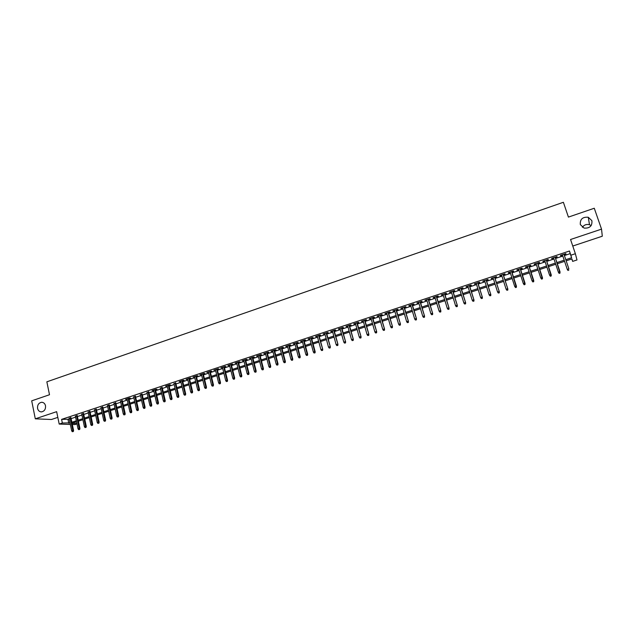 <?xml version="1.0" encoding="UTF-8"?>
<svg xmlns="http://www.w3.org/2000/svg" width="634" height="634" viewBox="0 0 634 634"><rect width="100%" height="100%" fill="white"/><g stroke="black" fill="none" stroke-linecap="round" stroke-linejoin="round"><path stroke-width="0.95" d="M45.513 405.744C45.783 409.199 44.443 411.252 41.511 411.894C39.474 411.846 38.167 410.689 37.572 408.431C37.311 404.96 38.658 402.915 41.606 402.289C43.619 402.352 44.919 403.501 45.513 405.744M591.894 220.687C592.354 225.981 589.755 228.454 584.096 228.089L580.332 224.602C579.912 219.245 582.559 216.796 588.281 217.264L591.894 220.687M582.369 227.273C584.152 224.848 586.521 223.992 589.485 224.705L591.181 225.569M76.999 423.9L74.867 424.598L72.331 424.518M572.764 246.04L602.3 236.213L601.531 229.128L594.272 208.245L568.421 217.097L563.38 202.286L46.853 381.819L49.5 394.744L31.7 400.839L35.298 418.828L51.457 419.494L57.821 417.378M564.403 255.55L570.212 253.624L569.459 251.016L570.877 255.201L575.371 253.719L576.995 259.956L572.645 261.382L571.939 258.926L566.178 260.82M571.828 258.965L572.645 261.382M70.945 417.846L69.098 418.456M77.261 415.753L75.422 416.364M83.609 413.653L81.77 414.264M89.988 411.545L88.15 412.155M96.4 409.421L94.569 410.032M102.843 407.29L101.012 407.9M109.317 405.15L107.487 405.752M115.816 402.994L113.985 403.604M122.354 400.839L120.523 401.441M128.916 398.659L130.43 398.16L129.455 398.073L125.5 399.38L127.093 399.269M135.517 396.48L133.695 397.082M142.151 394.285L140.328 394.887M148.808 392.081L146.993 392.684M155.504 389.862L157.034 389.363L156.107 389.252L152.073 390.584L153.69 390.465M162.233 387.636L160.418 388.238M168.993 385.401L170.53 384.893L169.627 384.775L165.553 386.122L167.186 386.003M175.784 383.15L173.978 383.752M182.616 380.891L184.161 380.384L183.281 380.257L179.168 381.62L180.809 381.494M189.479 378.625L191.032 378.11L190.16 377.975L186.031 379.346L187.672 379.219M196.374 376.342L197.935 375.827L197.071 375.693L192.918 377.064L194.575 376.937M203.3 374.052L204.869 373.529L204.021 373.394L199.845 374.773L201.509 374.646M210.266 371.746L211.835 371.223L211.003 371.08L206.811 372.467L208.475 372.34M217.264 369.432L218.841 368.909L218.017 368.758L213.801 370.153L215.473 370.018M224.301 367.102L225.878 366.579L225.07 366.42L220.838 367.823L222.51 367.688M231.37 364.764L232.955 364.233L232.155 364.075L227.899 365.485L229.587 365.35M238.471 362.41L240.064 361.879L239.28 361.721L235 363.131L236.696 362.997M245.612 360.049L247.212 359.518L246.436 359.343L242.14 360.77L243.836 360.635M252.792 357.671L254.392 357.14L253.632 356.966L249.313 358.392L251.016 358.258M260.003 355.286L261.612 354.755L260.867 354.572L256.524 356.007L258.236 355.872M267.255 352.884L268.871 352.353L268.134 352.163L263.768 353.613L265.488 353.471M274.538 350.475L276.162 349.936L275.441 349.746L271.051 351.196L272.779 351.062M281.868 348.05L283.493 347.511L282.788 347.313L278.374 348.771L280.109 348.637M289.223 345.617L290.855 345.078L290.166 344.872L285.736 346.338L287.471 346.196M296.625 343.168L298.265 342.622L297.584 342.415L293.13 343.89L294.873 343.747M304.066 340.704L305.707 340.165L305.041 339.943L300.564 341.433L302.315 341.282M311.54 338.231L313.188 337.684L312.538 337.462L308.037 338.952L309.796 338.81M319.053 335.743L320.709 335.196L320.075 334.974L315.55 336.472L317.309 336.321M326.605 333.246L328.269 332.692L327.643 332.462L323.094 333.967L324.87 333.817M334.197 330.734L335.869 330.179L335.259 329.942L330.686 331.455L332.47 331.305M341.829 328.206L343.509 327.651L342.915 327.406L338.318 328.927L340.101 328.777M349.508 325.67L351.188 325.115L350.61 324.862L345.982 326.391L347.781 326.241M357.219 323.118L358.907 322.555L358.337 322.302L353.693 323.839L355.5 323.689M364.97 320.55L366.666 319.988L366.111 319.726L361.443 321.272L363.258 321.121M372.768 317.975L374.464 317.412L373.933 317.143L369.234 318.696L371.056 318.537M380.598 315.375L382.31 314.813L381.787 314.535L377.072 316.104L378.894 315.946M388.476 312.776L390.187 312.205L389.688 311.92L384.941 313.497L386.772 313.339M396.393 310.153L398.112 309.582L397.629 309.297L392.858 310.874L394.697 310.715M404.357 307.522L406.085 306.943L405.609 306.65L400.815 308.243L402.661 308.076M412.362 304.867L414.089 304.296L413.637 303.995L408.811 305.588L410.674 305.429M420.405 302.204L422.149 301.633L421.705 301.324L416.855 302.925L418.717 302.767M428.497 299.533L430.24 298.955L429.82 298.638L424.946 300.254L426.817 300.088M436.628 296.839L438.379 296.26L437.975 295.935L433.077 297.56L434.956 297.394M444.806 294.136L446.566 293.55L446.178 293.225L441.248 294.858L443.134 294.683M453.025 291.41L454.792 290.832L454.419 290.491L449.466 292.131L451.36 291.965M461.29 288.676L463.066 288.09L462.709 287.749L457.732 289.397L459.634 289.223M469.604 285.926L471.379 285.34L471.046 284.991L466.038 286.647L467.947 286.473M477.957 283.16L479.748 282.574L479.423 282.217L474.391 283.881L476.308 283.707M486.357 280.379L488.156 279.792L487.847 279.428L482.791 281.1L484.717 280.925M494.805 277.589L496.612 276.987L496.327 276.622L491.231 278.302L491.532 278.675L493.173 278.128M503.301 274.776L505.108 274.173L504.846 273.801L499.727 275.497L500.004 275.869L501.668 275.314M511.844 271.946L513.659 271.352L513.413 270.964L508.262 272.668L508.523 273.048L510.219 272.485M520.435 269.109L522.257 268.507L522.028 268.111L516.853 269.822L517.09 270.211L518.81 269.64M529.065 266.248L530.896 265.646L530.69 265.242L525.483 266.969L525.705 267.366L527.448 266.787M537.751 263.379L539.589 262.769L539.399 262.357L534.169 264.093L534.367 264.497L536.142 263.91M546.484 260.487L548.331 259.877L548.156 259.464L542.894 261.2L543.076 261.612L544.883 261.018M555.265 257.578L557.12 256.968L556.969 256.548L551.675 258.3L551.842 258.712L553.672 258.109M569.459 251.016L61.593 419.375L69.257 419.24M71.103 418.63L75.581 417.148M77.427 416.538L81.937 415.048M83.775 414.438L88.316 412.94M90.163 412.33L94.735 410.816M96.574 410.206L101.178 408.684M103.017 408.082L107.653 406.545M109.484 405.942L114.16 404.397M115.99 403.787L120.698 402.233M122.528 401.631L127.268 400.062M129.098 399.46L133.877 397.875M135.7 397.272L140.51 395.687M142.325 395.085L147.175 393.484M148.99 392.882L153.872 391.265M155.687 390.663L160.608 389.038M162.415 388.444L167.368 386.803M169.183 386.209L174.168 384.553M175.975 383.958L180.999 382.294M182.806 381.7L187.87 380.028M189.669 379.433L194.765 377.745M196.564 377.151L201.699 375.455M203.498 374.86L208.673 373.149M210.464 372.554L215.679 370.835M217.462 370.24L222.716 368.505M224.499 367.918L229.785 366.167M231.568 365.58L236.902 363.821M238.677 363.227L244.042 361.459M245.818 360.865L251.222 359.082M252.998 358.495L258.442 356.696M260.217 356.11L265.701 354.295M267.469 353.709L272.992 351.886M274.76 351.299L280.323 349.461M282.082 348.882L287.685 347.028M289.445 346.449L295.095 344.579M296.847 344L302.537 342.114M304.288 341.544L310.018 339.642M311.762 339.071L317.539 337.161M319.282 336.583L325.099 334.657M326.835 334.086L332.699 332.145M334.435 331.574L340.339 329.625M342.067 329.046L348.018 327.081M349.738 326.51L355.737 324.529M357.457 323.966L363.496 321.969M365.208 321.398L371.294 319.385M373.006 318.823L379.14 316.794M380.844 316.231L387.017 314.187M388.721 313.624L394.942 311.571M396.646 311.009L402.915 308.932M404.611 308.378L410.927 306.285M412.615 305.731L418.979 303.623M420.659 303.068L427.07 300.944M428.75 300.389L435.209 298.257M436.889 297.703L443.396 295.547M445.068 295L451.63 292.829M453.294 292.282L459.896 290.095M461.56 289.548L468.217 287.345M469.873 286.798L476.578 284.579M478.234 284.032L484.994 281.797M486.635 281.258L493.45 279.008M495.083 278.461L501.946 276.194M503.586 275.655L510.497 273.365M512.129 272.826L519.095 270.528M520.72 269.989L527.742 267.667M529.358 267.136L536.435 264.79M538.044 264.259L545.177 261.905M546.777 261.374L553.965 258.997M555.566 258.466L562.802 256.073M564.101 254.654L565.956 254.044L565.821 253.616L560.504 255.375L560.646 255.803L562.501 255.185M70.342 424.447L59.192 424.075L56.648 411.672L35.298 418.828M59.192 424.075L62.354 423.029L70.009 422.854M61.593 419.375L62.354 423.029M601.531 229.128L570.552 239.501L575.371 253.719M72.094 423.377L76.928 423.552M564.577 261.351L557.318 263.736M555.717 264.259L548.521 266.629M546.912 267.152L539.772 269.505M538.155 270.036L531.07 272.366M529.445 272.897L522.416 275.211M520.791 275.742L513.809 278.041M512.177 278.572L505.25 280.854M503.61 281.393L496.731 283.652M495.091 284.19L488.267 286.433M486.619 286.972L479.851 289.199M478.194 289.746L471.474 291.957M469.818 292.496L463.145 294.691M461.489 295.238L454.863 297.417M453.199 297.964L446.629 300.12M444.957 300.674L438.435 302.814M436.755 303.369L430.288 305.493M428.6 306.048L422.181 308.164M420.493 308.718L414.121 310.811M412.425 311.365L406.101 313.45M404.397 314.004L398.12 316.073M396.416 316.628L390.187 318.68M388.483 319.243L382.294 321.272M380.582 321.834L374.44 323.855M372.729 324.418L366.634 326.423M364.915 326.986L358.868 328.975M357.14 329.537L351.141 331.511M349.413 332.081L343.454 334.039M341.718 334.609L335.806 336.559M334.07 337.129L328.198 339.055M326.455 339.626L320.63 341.544M318.886 342.114L313.101 344.016M311.349 344.595L305.612 346.481M303.86 347.06L298.154 348.93M296.403 349.508L290.744 351.371M288.985 351.949L283.366 353.796M281.607 354.374L276.028 356.205M274.268 356.784L268.729 358.606M266.962 359.185L261.47 360.992M259.694 361.578L254.242 363.369M252.467 363.956L247.046 365.731M245.271 366.317L239.898 368.085M238.115 368.671L232.781 370.422M230.99 371.009L225.696 372.752M223.905 373.339L218.651 375.066M216.86 375.661L211.637 377.373M209.838 377.967L204.663 379.671M202.864 380.257L197.721 381.953M195.914 382.54L190.81 384.22M189.003 384.814L183.939 386.478M182.132 387.073L177.1 388.729M175.285 389.324L170.292 390.964M168.478 391.558L163.517 393.191M161.702 393.793L156.78 395.41M154.958 396.004L150.068 397.613M148.253 398.215L143.395 399.808M141.572 400.403L136.754 401.988M134.931 402.59L130.144 404.167M128.322 404.761L123.567 406.323M121.736 406.925L117.021 408.478M115.19 409.081L110.506 410.618M108.676 411.22L104.024 412.75M102.185 413.352L97.573 414.874M95.734 415.476L91.153 416.982M89.307 417.592L84.758 419.082M82.919 419.692L78.402 421.174M76.555 421.784L72.07 423.258M565.79 259.671L571.606 257.761L570.877 255.201M71.856 422.244L76.342 420.77M78.188 420.168L82.705 418.678M84.544 418.075L89.093 416.578M90.931 415.967L95.512 414.462M97.351 413.859L101.971 412.338M103.802 411.735L108.454 410.206M110.284 409.604L114.968 408.058M116.799 407.456L121.514 405.903M123.345 405.3L128.092 403.739M129.915 403.137L134.701 401.568M136.524 400.965L141.342 399.38M143.165 398.778L148.015 397.177M149.838 396.583L154.728 394.974M156.543 394.372L161.464 392.755M163.279 392.161L168.24 390.528M170.047 389.926L175.047 388.285M176.854 387.691L181.887 386.035M183.694 385.44L188.758 383.768M190.565 383.174L195.668 381.494M197.467 380.907L202.611 379.211M204.41 378.617L209.585 376.913M211.384 376.327L216.598 374.607M218.389 374.02L223.643 372.285M225.435 371.698L230.728 369.955M232.512 369.368L237.845 367.617M239.628 367.031L245.001 365.255M246.784 364.677L252.197 362.894M253.972 362.307L259.425 360.516M261.192 359.93L266.684 358.123M268.451 357.536L273.991 355.722M275.75 355.135L281.33 353.304M283.089 352.726L288.7 350.871M290.459 350.293L296.118 348.438M297.869 347.86L303.567 345.982M305.319 345.403L311.064 343.517M312.808 342.939L318.593 341.037M320.336 340.466L326.161 338.548M327.897 337.97L333.769 336.044M335.505 335.473L341.417 333.524M343.152 332.953L349.104 330.996M350.832 330.425L356.839 328.452M358.559 327.881L364.605 325.892M366.325 325.329L372.42 323.324M374.131 322.754L380.265 320.741M381.977 320.17L388.159 318.141M389.87 317.579L396.099 315.526M397.803 314.963L404.08 312.903M405.776 312.34L412.1 310.264M413.788 309.701L420.16 307.609M421.848 307.054L428.267 304.938M429.955 304.383L436.422 302.252M438.102 301.705L444.616 299.557M446.288 299.01L452.858 296.847M454.523 296.3L461.14 294.121M462.804 293.574L469.469 291.378M471.125 290.832L477.846 288.621M479.494 288.074L486.27 285.847M487.911 285.308L494.734 283.057M496.374 282.518L503.245 280.26M504.886 279.721L511.812 277.438M513.437 276.907L520.419 274.609M522.044 274.07L529.073 271.756M530.698 271.225L537.783 268.895M539.391 268.364L546.532 266.011M548.141 265.48L555.336 263.11M556.937 262.587L564.189 260.202M570.212 253.624L571.606 257.761M68.028 419.645L68.781 423.258M565.813 253.616L565.956 254.044M560.504 255.375L560.646 255.803M551.699 258.292L551.842 258.712M542.942 261.184L543.076 261.612M534.232 264.069L534.367 264.497M525.57 266.938L525.705 267.366M516.956 269.791L517.09 270.211M508.389 272.628L508.523 273.048M499.869 275.449L500.004 275.869M491.398 278.255L491.532 278.675M482.973 281.044L483.1 281.456M474.589 283.818L474.723 284.23M466.259 286.576L466.386 286.988M457.97 289.318L458.097 289.738M449.72 292.044L449.847 292.464M441.526 294.762L441.652 295.175M433.371 297.465L433.49 297.877M425.255 300.151L425.374 300.564M417.188 302.822L417.307 303.234M409.16 305.477L409.279 305.889M401.179 308.116L401.298 308.528M393.238 310.747L393.357 311.159M385.337 313.362L385.456 313.775M377.484 315.962L377.595 316.374M369.662 318.553L369.781 318.957M361.887 321.129L362.006 321.533M354.152 323.689L354.271 324.093M346.465 326.233L346.576 326.637M338.81 328.769L338.921 329.173M331.194 331.289L331.305 331.693M323.617 333.793L323.728 334.197M316.089 336.289L316.192 336.694M308.592 338.77L308.695 339.174M301.134 341.243L301.237 341.639M293.708 343.699L293.819 344.096M286.33 346.14L286.433 346.536M278.984 348.573L279.087 348.969M271.677 350.99L271.78 351.387M264.41 353.4L264.513 353.796M257.174 355.793L257.277 356.189M235.697 362.902L235.793 363.298M228.612 365.247L228.708 365.644M567.993 270.338L568.88 270.044L567.993 270.338L567.248 269.299L562.366 254.757L567.343 269.585L568.849 268.776L563.959 254.226M567.343 269.585L568.04 270.496M559.164 273.381L560.052 273.096L559.164 273.381L558.475 272.477L553.53 257.681M560.068 271.954L555.122 257.15L560.052 273.096M559.109 273.23L558.364 272.2L559.965 271.677L559.988 272.937M550.344 276.258L551.223 275.964L550.344 276.258L549.535 275.077L544.741 260.59M550.272 276.099L549.535 275.077L551.239 274.831L546.342 260.059M551.152 275.814L546.318 260.067M551.223 275.964L551.239 274.831M541.563 279.111L542.442 278.825L541.563 279.111L540.754 277.938L535.999 263.482M541.491 278.96L540.754 277.938L542.466 277.692L537.616 262.952M542.363 278.675L537.569 262.967M542.442 278.825L542.466 277.692M532.837 281.948L533.709 281.67L532.837 281.948L532.021 280.783L527.314 266.359M532.758 281.805L532.021 280.783L533.741 280.537L528.93 265.828M533.63 281.52L528.875 265.844M533.709 281.67L533.741 280.537M524.159 284.777L525.023 284.492L524.159 284.777L523.335 283.612L518.675 269.22M524.072 284.634L523.335 283.612L525.063 283.366L520.292 268.681M524.936 284.349L520.229 268.705M525.023 284.492L525.063 283.366M515.529 287.582L516.393 287.305L515.529 287.582L514.705 286.425L510.077 272.065M515.434 287.448L514.705 286.425L516.425 286.18L511.709 271.526M516.29 287.162L511.622 271.558M516.393 287.305L516.425 286.18M507.699 289.96L506.843 290.245L507.802 290.103L507.66 288.724L506.114 289.231L501.534 274.894M503.071 274.387L507.842 288.977L503.166 274.356M507.802 290.103L507.842 288.977M506.114 289.231L506.843 290.245M499.148 292.742L498.3 293.019L499.259 292.876L499.109 291.513L497.571 292.012L493.038 277.708M494.56 277.201L499.307 291.759L494.679 277.169M499.259 292.876L499.307 291.759M497.571 292.012L498.3 293.019M490.653 295.515L489.805 295.785L490.771 295.642L490.605 294.287L489.083 294.778L484.582 280.505M486.104 280.006L490.819 294.525L486.23 279.966M490.771 295.642L490.819 294.525M489.083 294.778L489.805 295.785M482.197 298.265L481.357 298.543L482.323 298.392L482.149 297.037L480.635 297.536L476.182 283.287M477.687 282.788L482.379 297.275L477.83 282.74M482.323 298.392L482.379 297.275M480.635 297.536L481.357 298.543M473.788 300.999L472.948 301.277L473.923 301.126L473.741 299.779L472.235 300.27L467.821 286.061M469.319 285.562L473.978 300.009L469.469 285.506M473.923 301.126L473.978 300.009M472.235 300.27L472.948 301.277M465.427 303.726L464.595 303.995L465.57 303.844L465.38 302.505L463.874 302.997L459.499 288.811M460.997 288.319L465.633 302.727L461.164 288.264M465.57 303.844L465.633 302.727M463.874 302.997L464.595 303.995M457.114 306.428L456.282 306.697L457.257 306.555L457.059 305.216L455.569 305.707L451.234 291.545M452.716 291.054L457.328 305.437L452.898 290.998M457.257 306.555L457.328 305.437M455.569 305.707L456.282 306.697M448.84 309.123L448.016 309.392L448.991 309.241L448.785 307.91L447.303 308.401L443.007 294.271M444.489 293.78L449.062 308.124L444.68 293.716M448.991 309.241L449.062 308.124M447.303 308.401L448.016 309.392M440.614 311.801L439.79 312.071L440.773 311.92L440.559 310.597L439.085 311.08L434.829 296.981M436.295 296.49L440.852 310.803L436.501 296.427M440.773 311.92L440.852 310.803M439.085 311.08L439.79 312.071M432.436 314.464L431.619 314.733L432.602 314.575L432.372 313.259L430.906 313.743L426.69 299.676M428.156 299.193L432.681 313.465L428.37 299.113M432.602 314.575L432.681 313.465M430.906 313.743L431.619 314.733M424.297 317.111L423.48 317.38L424.471 317.222L424.233 315.914L422.775 316.39L418.599 302.355M420.049 301.871L424.55 316.112L420.287 301.792M424.471 317.222L424.55 316.112M422.775 316.39L423.48 317.38M416.197 319.75L415.389 320.012L416.379 319.853L416.142 318.553L414.691 319.029L410.547 305.017M411.997 304.542L416.467 318.751L412.235 304.455M416.379 319.853L416.467 318.751M414.691 319.029L415.389 320.012M408.145 322.373L407.345 322.635L408.336 322.476L408.09 321.176L406.64 321.652L402.542 307.664M403.977 307.189L408.423 321.367L404.238 307.11M408.336 322.476L408.423 321.367M406.64 321.652L407.345 322.635M400.141 324.98L399.341 325.234L400.331 325.076L400.078 323.792L398.643 324.259L394.578 310.303M396.004 309.828L400.426 323.974L396.274 309.741M400.331 325.076L400.426 323.974M398.643 324.259L399.341 325.234M392.177 327.572L391.384 327.826L392.375 327.667L392.113 326.383L390.679 326.851L386.653 312.927M388.079 312.459L392.47 326.565L388.357 312.364M392.375 327.667L392.47 326.565M390.679 326.851L391.384 327.826M384.252 330.148L383.459 330.409L384.458 330.251L384.188 328.967L382.762 329.434L378.775 315.534M380.194 315.066L384.561 329.149L380.479 314.971M384.458 330.251L384.561 329.149M382.762 329.434L383.459 330.409M376.374 332.715L375.582 332.969L376.58 332.81L376.303 331.542L374.892 332.002L370.938 318.133M372.348 317.666L376.691 331.709L372.649 317.563M376.58 332.81L376.691 331.709M374.892 332.002L375.582 332.969M368.528 335.267L367.752 335.521L368.75 335.362L368.465 334.094L367.054 334.554L363.139 320.709M364.542 320.249L368.861 334.261L364.859 320.146M368.75 335.362L368.861 334.261M367.054 334.554L367.752 335.521M360.73 337.803L359.953 338.057L360.96 337.898L360.667 336.638L359.264 337.09L355.381 323.277M356.776 322.817L361.071 336.797L357.101 322.714M360.96 337.898L361.071 336.797M359.264 337.09L359.953 338.057M352.979 340.331L352.203 340.585L353.209 340.418L352.908 339.166L351.513 339.618L347.67 325.836M349.057 325.377L353.32 339.325L349.389 325.266M353.209 340.418L353.32 339.325M351.513 339.618L352.203 340.585M345.261 342.843L344.492 343.097L345.498 342.931L345.189 341.678L343.802 342.13L339.99 328.372M341.369 327.921L345.617 341.837L341.718 327.802M345.498 342.931L345.617 341.837M343.802 342.13L344.492 343.097M337.581 345.34L336.82 345.593L337.827 345.427L337.51 344.183L336.131 344.634L332.359 330.9M333.73 330.449L337.946 344.333L334.086 330.33M337.827 345.427L337.946 344.333M336.131 344.634L336.82 345.593M329.949 347.828L329.189 348.074L330.195 347.907L329.87 346.671L328.499 347.123L324.759 333.421M326.122 332.969L330.322 346.822L326.494 332.842M330.195 347.907L330.322 346.822M328.499 347.123L329.189 348.074M322.349 350.301L321.596 350.547L322.603 350.38L322.278 349.152L320.907 349.596L317.206 335.917M318.561 335.473L322.73 349.294L318.942 335.346M322.603 350.38L322.73 349.294M320.907 349.596L321.596 350.547M314.797 352.758L314.036 353.003L315.05 352.837L314.718 351.616L313.362 352.052L309.685 338.405M311.04 337.962L314.718 351.616L315.185 351.751L311.429 337.835M315.05 352.837L315.185 351.751M313.362 352.052L314.036 353.003M307.276 355.206L306.523 355.452L307.538 355.286L307.197 354.065L305.85 354.501L302.212 340.886M303.551 340.442L307.197 354.065L307.672 354.2L303.955 340.307M307.538 355.286L307.672 354.2M305.85 354.501L306.523 355.452M299.795 357.647L299.05 357.885L300.064 357.719L299.716 356.506L298.376 356.942L294.77 343.351M296.102 342.907L299.716 356.506L300.207 356.633L296.522 342.764M300.064 357.719L300.207 356.633M298.376 356.942L299.05 357.885M292.353 360.064L291.616 360.31L292.631 360.136L292.274 358.931L290.935 359.367L287.368 345.799M288.692 345.356L292.274 358.931L292.773 359.058L289.12 345.213M292.631 360.136L292.773 359.058M290.935 359.367L291.616 360.31M284.951 362.474L284.214 362.719L285.237 362.545L284.872 361.34L283.541 361.776L279.998 348.232M281.322 347.797L284.872 361.34L285.379 361.467L281.758 347.654M285.237 362.545L285.379 361.467M283.541 361.776L284.214 362.719M277.589 364.875L276.852 365.113L277.874 364.938L277.502 363.742L276.178 364.17L272.675 350.665M273.991 350.23L277.502 363.742L278.025 363.861L274.435 350.079M277.874 364.938L278.025 363.861M276.178 364.17L276.852 365.113M270.258 367.26L269.529 367.498L270.552 367.324L270.179 366.135L268.864 366.563L265.384 353.075M266.692 352.639L270.179 366.135L270.702 366.246L267.152 352.488M270.552 367.324L270.702 366.246M268.864 366.563L269.529 367.498M262.967 369.63L262.246 369.868L263.268 369.693L262.888 368.505L261.573 368.933L258.133 355.476M259.433 355.048L262.888 368.505L263.419 368.616L259.9 354.889M263.268 369.693L263.419 368.616M261.573 368.933L262.246 369.868M255.716 371.992L254.995 372.229L256.017 372.055L255.629 370.874L254.329 371.294L250.913 357.861M252.213 357.433L255.629 370.874L256.176 370.977L252.689 357.275M256.017 372.055L256.176 370.977M254.329 371.294L254.995 372.229M248.504 374.345L247.783 374.575L248.813 374.401L248.417 373.228L247.117 373.648L243.741 360.239M245.025 359.811L248.417 373.228L248.972 373.331L245.517 359.652M248.813 374.401L248.972 373.331M247.117 373.648L247.783 374.575M241.324 376.683L240.603 376.913L241.633 376.731L241.229 375.566L239.945 375.986L236.593 362.608M237.877 362.18L241.229 375.566L241.8 375.661L238.376 362.014M241.633 376.731L241.8 375.661M239.945 375.986L240.603 376.913M234.176 379.005L233.463 379.235L234.501 379.061L234.089 377.896L232.805 378.308L229.484 364.962M230.768 364.534L234.089 377.896L234.659 377.991L231.267 364.368M234.501 379.061L234.659 377.991M232.805 378.308L233.463 379.235M227.075 381.319L226.362 381.549L227.392 381.367L226.98 380.21L225.704 380.63L222.415 367.3M223.683 366.88L226.98 380.21L227.558 380.305L224.198 366.706M227.392 381.367L227.558 380.305M225.704 380.63L226.362 381.549M219.998 383.618L219.293 383.847L220.331 383.665L219.903 382.516L218.635 382.928L215.378 369.63M216.646 369.21L219.903 382.516L220.497 382.603L217.169 369.036M220.331 383.665L220.497 382.603M218.635 382.928L219.293 383.847M212.961 385.908L212.263 386.138L213.293 385.955L212.866 384.806L211.605 385.218L208.38 371.944M209.64 371.532L212.866 384.806L213.468 384.893L210.171 371.358M213.293 385.955L213.468 384.893M211.605 385.218L212.263 386.138M205.963 388.19L205.265 388.42L206.304 388.238L205.868 387.089L204.608 387.501L201.414 374.25M202.666 373.838L205.868 387.089L206.478 387.176L203.205 373.656M206.304 388.238L206.478 387.176M204.608 387.501L205.265 388.42M198.997 390.457L198.299 390.687L199.338 390.504L198.902 389.363L197.649 389.767L194.48 376.548M195.724 376.136L198.902 389.363L199.52 389.442L196.278 375.954M199.338 390.504L199.52 389.442M197.649 389.767L198.299 390.687M192.062 392.715L191.373 392.937L192.411 392.755L191.967 391.622L190.723 392.026L187.585 378.831M188.821 378.419L191.967 391.622L192.593 391.701L189.384 378.236M192.411 392.755L192.593 391.701M190.723 392.026L191.373 392.937M185.168 394.958L184.478 395.188L185.516 394.998L185.065 393.873L183.828 394.277L180.722 381.105M181.95 380.693L185.065 393.873L185.699 393.944L182.521 380.503M185.516 394.998L185.699 393.944M183.828 394.277L184.478 395.188M178.305 397.193L177.615 397.415L178.661 397.233L178.202 396.107L176.973 396.512L173.89 383.364M175.119 382.96L178.202 396.107L178.843 396.179L175.697 382.77M178.661 397.233L178.843 396.179M176.973 396.512L177.615 397.415M171.473 399.42L170.792 399.642L171.838 399.452L171.37 398.334L170.15 398.738L167.099 385.615M168.319 385.21L171.37 398.334L172.02 398.398L168.906 385.012M171.838 399.452L172.02 398.398M170.15 398.738L170.792 399.642M164.674 401.631L164 401.853L165.046 401.663L164.578 400.553L163.358 400.95L160.331 387.857M161.543 387.453L164.578 400.553L165.236 400.609L162.145 387.255M165.046 401.663L165.236 400.609M163.358 400.95L164 401.853M157.914 403.834L157.24 404.048L158.286 403.866L157.811 402.756L156.598 403.153L153.602 390.084M154.815 389.68L157.811 402.756L158.476 402.812L155.417 389.482M158.286 403.866L158.476 402.812M156.598 403.153L157.24 404.048M151.185 406.022L150.512 406.243L151.558 406.053L151.082 404.952L149.878 405.34L146.906 392.295M148.11 391.899L151.082 404.952L151.756 405.007L148.721 391.701M151.558 406.053L151.756 405.007M149.878 405.34L150.512 406.243M144.489 408.201L143.823 408.423L144.869 408.233L144.386 407.131L143.181 407.527L140.241 394.507M141.437 394.11L144.386 407.131L145.067 407.186L142.064 393.904M144.869 408.233L145.067 407.186M143.181 407.527L143.823 408.423M137.824 410.372L137.158 410.586L138.204 410.396L137.721 409.302L136.524 409.691L133.608 396.702M134.804 396.305L137.721 409.302L138.41 409.35L135.43 396.099M138.204 410.396L138.41 409.35M136.524 409.691L137.158 410.586M131.19 412.528L130.533 412.75L131.579 412.552L131.087 411.466L129.899 411.854L127.006 398.889M128.195 398.493L131.087 411.466L131.785 411.514L128.837 398.279M131.579 412.552L131.785 411.514M129.899 411.854L130.533 412.75M124.597 414.676L123.931 414.898L124.985 414.699L124.486 413.622L123.297 414.002L120.444 401.06M121.625 400.672L124.486 413.622L125.191 413.661L122.267 400.458M124.985 414.699L125.191 413.661M123.297 414.002L123.931 414.898M118.027 416.815L117.369 417.029L118.423 416.839L117.916 415.761L116.735 416.142L113.906 403.224M115.079 402.836L117.916 415.761L118.629 415.801L115.737 402.622M118.423 416.839L118.629 415.801M116.735 416.142L117.369 417.029M111.489 418.947L110.839 419.161L111.893 418.963L111.378 417.893L110.205 418.274L107.4 405.38M108.572 404.991L111.378 417.893L112.099 417.925L109.23 404.769M111.893 418.963L112.099 417.925M110.205 418.274L110.839 419.161M104.982 421.063L104.333 421.277L105.387 421.079L104.872 420.009L103.707 420.39L100.925 407.519M102.09 407.139L104.872 420.009L105.601 420.041L102.763 406.917M105.387 421.079L105.601 420.041M103.707 420.39L104.333 421.277M98.508 423.171L97.866 423.377L98.92 423.187L98.397 422.117L97.24 422.498L94.482 409.651M95.639 409.271L98.397 422.117L99.134 422.149L96.32 409.049M98.92 423.187L99.134 422.149M97.24 422.498L97.866 423.377M92.073 425.263L91.431 425.477L92.485 425.279L91.954 424.217L90.805 424.598L88.071 411.775M89.228 411.395L91.954 424.217L92.699 424.249L89.909 411.165M92.485 425.279L92.699 424.249M90.805 424.598L91.431 425.477M85.661 427.356L85.019 427.562L86.073 427.364L85.542 426.31L84.393 426.682L81.691 413.891M82.84 413.511L85.542 426.31L86.295 426.333L83.529 413.281M86.073 427.364L86.295 426.333M84.393 426.682L85.019 427.562M79.274 429.432L78.64 429.638L79.694 429.44L79.163 428.394L78.014 428.766L75.343 415.991M76.484 415.611L79.163 428.394L79.924 428.41L77.182 415.381M79.694 429.44L79.924 428.41M78.014 428.766L78.64 429.638M72.926 431.5L72.292 431.706L73.354 431.508L72.815 430.462L71.674 430.835L69.019 418.083M70.152 417.711L72.815 430.462L73.576 430.478L70.865 417.473M73.354 431.508L73.576 430.478M71.674 430.835L72.292 431.706M588.281 217.264L589.485 224.705M41.606 402.289L42.383 402.344"/></g></svg>
